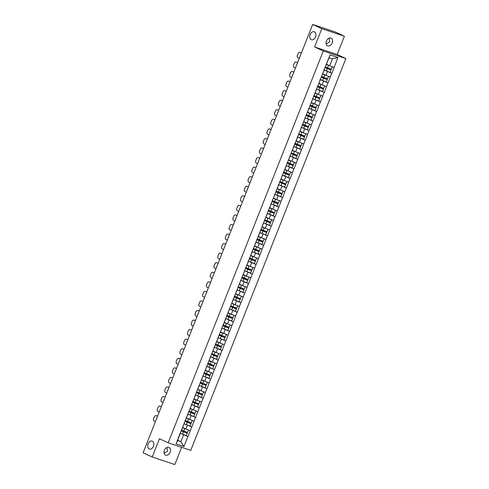 <?xml version="1.0" encoding="UTF-8"?>
<svg xmlns="http://www.w3.org/2000/svg" width="489" height="489" viewBox="0 0 489 489"><rect width="100%" height="100%" fill="white"/><g stroke="black" fill="none" stroke-linecap="round" stroke-linejoin="round"><path stroke-width="0.73" d="M311.285 39.688A4.224 2.922 108.5 0 1 310.124 34.682A4.224 2.922 108.5 0 1 314.183 31.761A4.224 2.922 108.5 0 1 314.396 31.846A4.224 2.922 108.5 0 1 315.558 36.852A4.224 2.922 108.5 0 1 311.499 39.774A4.224 2.922 108.5 0 1 311.285 39.688M149.231 449.006A4.224 2.922 108.5 0 1 148.063 444A4.224 2.922 108.5 0 1 152.122 441.078A4.224 2.922 108.5 0 1 152.336 441.164A4.224 2.922 108.5 0 1 153.497 446.164A4.224 2.922 108.5 0 1 149.445 449.091A4.224 2.922 108.5 0 1 149.231 449.006M329.042 38.154L329.69 41.748L326.175 44.01M332.22 42.928A4.224 3.038 -65 0 1 327.551 45.789A4.224 3.038 -65 0 1 326.438 40.997A4.224 3.038 -65 0 1 331.114 38.13A4.224 3.038 -65 0 1 332.22 42.928M166.981 447.466L167.629 451.066L164.121 453.321M170.166 452.246A4.224 3.038 -65 0 1 165.49 455.106A4.224 3.038 -65 0 1 164.377 450.308A4.224 3.038 -65 0 1 169.053 447.447A4.224 3.038 -65 0 1 170.166 452.246M344.39 36.241L321.799 28.686L314.568 46.95L337.159 54.499L344.39 36.241L335.289 31.999L312.697 24.45L143.112 452.759L152.213 457.001L174.805 464.55L181.639 447.301M337.159 54.499L345.888 58.564L190.765 450.351L168.173 442.802L323.29 51.009L345.888 58.564M326.487 64.255L329.684 65.746L332.41 58.851L337.96 57.513L330.099 54.884L323.822 70.349M337.96 57.513L331.848 73.332L328.522 71.785M323.969 69.976L331.848 73.332M331.713 73.289L328.064 82.892L324.739 81.345M320.185 79.536L328.064 82.892M327.93 82.849L324.28 92.452L320.949 90.899M316.401 89.096L324.28 92.452M324.146 92.409L320.497 102.012L317.165 100.459M312.618 98.656L320.497 102.012M320.362 101.963L316.713 111.571L313.382 110.019M308.828 108.216L316.713 111.571M316.579 111.523L312.929 121.125L309.598 119.579M305.044 117.776L312.929 121.125M312.795 121.083L309.146 130.685L305.814 129.139M301.261 127.329L309.146 130.685M309.005 130.642L305.356 140.245L302.031 138.693M297.477 136.889L305.356 140.245M305.222 140.202L301.572 149.805L298.241 148.253M293.693 146.449L301.572 149.805M301.438 149.762L297.789 159.365L294.457 157.813M289.91 156.009L297.789 159.365M297.654 159.316L294.005 168.925L290.674 167.372M286.126 165.569L294.005 168.925M293.871 168.876L290.221 178.479L286.89 176.932M282.336 175.123L290.221 178.479M290.087 178.436L286.438 188.039L283.107 186.492M278.553 184.683L286.438 188.039M286.297 187.996L282.648 197.599L279.323 196.046M274.769 194.243L282.648 197.599M282.514 197.556L278.864 207.159L275.539 205.606M270.985 203.803L278.864 207.159M278.73 207.11L275.081 216.719L271.75 215.166M267.202 213.363L275.081 216.719M274.946 216.67L271.297 226.279L267.966 224.726M263.418 222.923L271.297 226.279M271.163 226.23L267.514 235.832L264.182 234.286M259.628 232.477L267.514 235.832M267.379 235.79L263.73 245.392L260.399 243.846M255.845 242.037L263.73 245.392M263.589 245.35L259.94 254.952L256.615 253.4M252.061 251.597L259.94 254.952M259.806 254.91L256.157 264.512L252.831 262.96M248.278 261.157L256.157 264.512M256.022 264.463L252.373 274.072L249.042 272.52M244.494 270.717L252.373 274.072M252.238 274.023L248.589 283.626L245.258 282.08M240.71 280.276L248.589 283.626M248.455 283.583L244.806 293.186L241.474 291.64M236.921 289.83L244.806 293.186M244.671 293.143L241.022 302.746L237.691 301.193M233.137 299.39L241.022 302.746M240.881 302.703L237.232 312.306L233.907 310.753M229.353 308.95L237.232 312.306M237.098 312.263L233.449 321.866L230.123 320.313M225.57 318.51L233.449 321.866M233.314 321.817L229.665 331.426L226.334 329.873M221.786 328.07L229.665 331.426M229.53 331.377L225.881 340.98L222.55 339.433M218.002 337.624L225.881 340.98M225.747 340.937L222.098 350.54L218.766 348.993M214.213 347.184L222.098 350.54M221.963 350.497L218.314 360.1L214.983 358.547M210.429 356.744L218.314 360.1M218.173 360.057L214.524 369.66L211.199 368.107M206.645 366.304L214.524 369.66M214.39 369.611L210.741 379.219L207.415 377.667M202.862 375.864L210.741 379.219M210.606 379.171L206.957 388.779L203.626 387.227M199.078 385.424L206.957 388.779M206.823 388.731L203.173 398.333L199.842 396.787M195.294 394.978L203.173 398.333M203.039 398.291L199.39 407.893L196.058 406.347M191.505 404.537L199.39 407.893M199.255 407.85L195.606 417.453L192.275 415.901M187.721 414.097L195.606 417.453M195.472 417.41L191.822 427.013L188.491 425.461M183.937 423.657L191.822 427.013M191.682 426.964L188.033 436.573L184.708 435.021M180.154 433.217L188.033 436.573M187.898 436.524L183.956 446.481L176.095 443.853L180.007 433.584M323.852 70.66L180.038 433.896M322.703 73.815L325.9 75.306L327.379 71.565M324.036 70.447L322.373 74.401M325.9 75.306L330.234 77.024M318.92 83.374L322.117 84.86L323.596 81.125M320.069 80.22L320.038 79.909M320.252 80.007L318.59 83.955M322.117 84.86L326.45 86.584M315.13 92.934L318.327 94.42L319.806 90.685M316.285 89.78L316.255 89.469M316.462 89.566L314.806 93.515M318.327 94.42L322.667 96.144M311.346 102.494L314.543 103.98L316.022 100.245M312.502 99.334L312.471 99.029M312.679 99.126L311.016 103.075M314.543 103.98L318.883 105.703M307.563 112.048L310.759 113.54L312.239 109.799M308.712 108.894L308.681 108.582M308.895 108.686L307.233 112.635M310.759 113.54L315.099 115.263M303.779 121.608L306.976 123.1L308.455 119.359M304.928 118.454L304.898 118.142M305.112 118.24L303.449 122.195M306.976 123.1L311.31 124.823M299.995 131.168L303.192 132.66L304.671 128.919M301.145 128.014L301.114 127.702M301.328 127.8L299.665 131.749M303.192 132.66L307.526 134.377M296.212 140.728L299.409 142.213L300.888 138.479M297.361 137.574L297.33 137.262M297.544 137.36L295.882 141.309M299.409 142.213L303.742 143.937M292.422 150.288L295.619 151.773L297.098 148.039M293.577 147.134L293.547 146.822M293.755 146.92L292.098 150.869M295.619 151.773L299.959 153.497M288.638 159.842L291.835 161.333L293.314 157.599M289.971 156.48L288.314 160.429M291.835 161.333L296.175 163.057M284.855 169.402L288.052 170.893L289.531 167.152M286.004 166.248L285.973 165.936M286.187 166.034L284.525 169.989M288.052 170.893L292.391 172.617M281.071 178.962L284.268 180.453L285.747 176.712M282.22 175.808L282.19 175.496M282.404 175.594L280.741 179.549M284.268 180.453L288.602 182.171M277.287 188.522L280.484 190.007L281.964 186.272M278.437 185.368L278.406 185.056M278.62 185.154L276.957 189.102M280.484 190.007L284.818 191.731M273.504 198.082L276.701 199.567L278.18 195.832M274.653 194.928L274.622 194.616M274.836 194.714L273.174 198.662M276.701 199.567L281.034 201.291M269.714 207.642L272.911 209.127L274.396 205.392M270.869 204.488L270.839 204.176M271.047 204.274L269.39 208.222M272.911 209.127L277.251 210.851M265.93 217.195L269.127 218.687L270.606 214.946M267.086 214.041L267.055 213.73M267.263 213.834L265.606 217.782M269.127 218.687L273.467 220.411M262.147 226.755L265.344 228.247L266.823 224.506M263.296 223.601L263.271 223.29M263.479 223.387L261.817 227.342M265.344 228.247L269.683 229.971M258.363 236.315L261.56 237.807L263.039 234.066M259.512 233.161L259.482 232.85M259.696 232.947L258.033 236.896M261.56 237.807L265.894 239.524M254.58 245.875L257.776 247.361L259.256 243.626M255.729 242.721L255.698 242.41M255.912 242.507L254.249 246.456M257.776 247.361L262.11 249.084M250.796 255.435L253.993 256.921L255.472 253.186M251.945 252.281L251.914 251.969M252.128 252.067L250.466 256.016M253.993 256.921L258.326 258.644M247.006 264.995L250.203 266.481L251.688 262.746M248.161 261.835L248.131 261.529M248.345 261.627L246.682 265.576M250.203 266.481L254.543 268.204M243.222 274.549L246.419 276.041L247.899 272.3M244.378 271.395L244.347 271.083M244.555 271.187L242.899 275.136M246.419 276.041L250.759 277.764M239.439 284.109L242.636 285.6L244.115 281.86M240.594 280.955L240.564 280.643M240.771 280.741L239.109 284.696M242.636 285.6L246.976 287.324M235.655 293.669L238.852 295.16L240.331 291.42M236.804 290.515L236.774 290.203M236.988 290.301L235.325 294.25M238.852 295.16L243.186 296.878M231.872 303.229L235.068 304.714L236.548 300.979M233.021 300.075L232.99 299.763M233.204 299.861L231.541 303.81M235.068 304.714L239.402 306.438M228.088 312.789L231.285 314.274L232.764 310.539M229.237 309.635L229.207 309.323M229.42 309.421L227.758 313.37M231.285 314.274L235.619 315.998M224.298 322.343L227.495 323.834L228.98 320.099M225.453 319.189L225.423 318.883M225.637 318.981L223.974 322.929M227.495 323.834L231.835 325.558M220.515 331.903L223.711 333.394L225.191 329.653M221.67 328.749L221.639 328.437M221.847 328.535L220.191 332.489M223.711 333.394L228.051 335.118M216.731 341.463L219.928 342.954L221.407 339.213M217.886 338.309L217.856 337.997M218.063 338.095L216.401 342.049M219.928 342.954L224.268 344.672M212.947 351.023L216.144 352.508L217.623 348.773M214.096 347.868L214.066 347.557M214.28 347.655L212.617 351.603M216.144 352.508L220.484 354.232M209.164 360.582L212.36 362.068L213.84 358.333M210.313 357.428L210.282 357.117M210.496 357.214L208.834 361.163M212.36 362.068L216.694 363.792M205.38 370.142L208.577 371.628L210.056 367.893M206.529 366.988L206.499 366.677M206.713 366.774L205.05 370.723M208.577 371.628L212.911 373.351M201.596 379.696L204.793 381.188L206.272 377.447M202.746 376.542L202.715 376.23M202.929 376.334L201.266 380.283M204.793 381.188L209.127 382.911M197.807 389.256L201.003 390.748L202.483 387.007M198.962 386.102L198.931 385.79M199.139 385.888L197.483 389.843M201.003 390.748L205.343 392.471M194.023 398.816L197.22 400.308L198.699 396.567M195.178 395.662L195.148 395.35M195.356 395.448L193.693 399.397M197.22 400.308L201.56 402.025M190.239 408.376L193.436 409.861L194.915 406.127M191.388 405.222L191.358 404.91M191.572 405.008L189.909 408.957M193.436 409.861L197.776 411.585M186.456 417.936L189.653 419.421L191.132 415.687M187.605 414.782L187.574 414.47M187.788 414.568L186.126 418.517M189.653 419.421L193.986 421.145M182.672 427.496L185.869 428.981L187.348 425.247M183.821 424.336L183.791 424.03M184.005 424.128L182.342 428.077M185.869 428.981L190.203 430.705M177.635 440.21L180.832 441.695L183.564 434.8M180.221 433.688L177.489 440.577L180.832 441.695L183.956 446.481M176.095 443.853L177.489 440.577M321.799 28.686L312.697 24.45M314.568 46.95L323.29 51.009M168.173 442.802L159.445 438.737L152.213 457.001M332.41 58.851L329.066 57.733L326.157 64.841M329.684 65.746L334.018 67.47M330.099 54.884L329.066 57.733M182.593 427.686L184.732 428.645A5.416 0.306 21.6 0 1 182.568 427.747M181.132 430.742L187.244 433.242L186.242 435.632L187.244 433.242M155.423 421.671L154.096 421.053A1.98 1.369 -71.5 0 1 153.577 418.639L154.231 416.983A1.98 1.369 -71.5 0 1 156.107 415.687L156.786 415.913A1.98 1.369 108.5 0 1 156.883 415.95L157.562 416.267M156.883 415.95L157.531 416.341M156.7 418.443A1.553 1.076 -71.5 0 0 156.254 419.574M181.107 430.809A5.416 0.306 21.6 0 0 183.485 431.799L187.171 433.272M180.172 433.168A5.416 0.306 21.6 0 0 182.55 434.159L186.242 435.632M181.419 430.014A5.416 0.306 21.6 0 0 183.797 431.005L187.489 432.478L188.497 430.088M187.489 432.478L188.424 430.118M186.376 418.126L188.516 419.085A5.416 0.306 21.6 0 1 186.352 418.187M184.915 421.188L191.028 423.682L190.025 426.072L191.028 423.682M159.206 412.117L157.88 411.5A1.98 1.369 -71.5 0 1 157.36 409.079L158.02 407.423A1.98 1.369 -71.5 0 1 159.891 406.127L160.569 406.353A1.98 1.369 108.5 0 1 160.673 406.396L161.346 406.707M160.673 406.396L161.321 406.781M160.49 408.883A1.553 1.076 -71.5 0 0 160.037 410.014M184.891 421.249A5.416 0.306 21.6 0 0 187.269 422.239L190.961 423.719M183.956 423.608A5.416 0.306 21.6 0 0 186.333 424.599L190.025 426.072M185.209 420.454A5.416 0.306 21.6 0 0 187.58 421.445L191.272 422.918L192.281 420.528M191.272 422.918L192.208 420.558M190.166 408.566L192.299 409.525A5.416 0.306 21.6 0 1 190.142 408.627M188.699 411.628L194.818 414.122L193.809 416.518L194.818 414.122M162.99 402.557L161.67 401.94A1.98 1.369 -71.5 0 1 161.15 399.519L161.804 397.863A1.98 1.369 -71.5 0 1 163.674 396.567L164.353 396.793A1.98 1.369 108.5 0 1 164.457 396.836L165.135 397.147M164.457 396.836L165.105 397.227M164.273 399.324A1.553 1.076 -71.5 0 0 163.821 400.46M188.675 411.689A5.416 0.306 21.6 0 0 191.052 412.679L194.744 414.159M187.739 414.049A5.416 0.306 21.6 0 0 190.117 415.039L193.809 416.518M188.992 410.894A5.416 0.306 21.6 0 0 191.37 411.885L195.056 413.358L196.065 410.968M195.056 413.358L195.991 410.998M193.95 399.006L196.089 399.965A5.416 0.306 21.6 0 1 193.925 399.067M192.489 402.068L198.601 404.568L197.593 406.958L198.601 404.568M166.78 392.997L165.453 392.38A1.98 1.369 -71.5 0 1 164.934 389.959L165.588 388.309A1.98 1.369 -71.5 0 1 167.464 387.007L168.137 387.233A1.98 1.369 108.5 0 1 168.24 387.276L168.919 387.594M168.24 387.276L168.888 387.667M168.057 389.764A1.553 1.076 -71.5 0 0 167.605 390.9M192.458 402.135A5.416 0.306 21.6 0 0 194.836 403.125L198.528 404.599M191.529 404.489A5.416 0.306 21.6 0 0 193.901 405.485L197.593 406.958M192.776 401.335A5.416 0.306 21.6 0 0 195.154 402.325L198.846 403.804L199.848 401.408M198.846 403.804L199.775 401.445M197.733 389.452L199.873 390.411A5.416 0.306 21.6 0 1 197.709 389.513M196.272 392.508L202.385 395.008L201.376 397.398L202.385 395.008M170.563 383.437L169.237 382.82A1.98 1.369 -71.5 0 1 168.717 380.399L169.371 378.749A1.98 1.369 -71.5 0 1 171.248 377.453L171.926 377.679A1.98 1.369 108.5 0 1 172.024 377.716L172.703 378.034M172.024 377.716L172.672 378.107M171.841 380.204A1.553 1.076 -71.5 0 0 171.394 381.341M196.248 392.575A5.416 0.306 21.6 0 0 198.62 393.566L202.312 395.039M195.313 394.935A5.416 0.306 21.6 0 0 197.69 395.925L201.376 397.398M196.56 391.775A5.416 0.306 21.6 0 0 198.937 392.765L202.629 394.244L203.632 391.854M202.629 394.244L203.565 391.885M201.517 379.892L203.656 380.852A5.416 0.306 21.6 0 1 201.492 379.953M200.056 382.948L206.169 385.448L205.16 387.838L206.169 385.448M174.347 373.877L173.02 373.26A1.98 1.369 -71.5 0 1 172.501 370.845L173.155 369.189A1.98 1.369 -71.5 0 1 175.031 367.893L175.71 368.119A1.98 1.369 108.5 0 1 175.808 368.156L176.486 368.474M175.808 368.156L176.456 368.547M175.624 370.644A1.553 1.076 -71.5 0 0 175.178 371.781M200.032 383.015A5.416 0.306 21.6 0 0 202.403 384.006L206.095 385.479M199.096 385.375A5.416 0.306 21.6 0 0 201.474 386.365L205.16 387.838M200.343 382.221A5.416 0.306 21.6 0 0 202.721 383.211L206.413 384.684L207.415 382.294M206.413 384.684L207.348 382.325M205.301 370.332L207.44 371.292A5.416 0.306 21.6 0 1 205.276 370.393M203.84 373.388L209.952 375.888L208.95 378.278L209.952 375.888M178.13 364.323L176.804 363.706A1.98 1.369 -71.5 0 1 176.284 361.285L176.939 359.629A1.98 1.369 -71.5 0 1 178.815 358.333L179.494 358.559A1.98 1.369 108.5 0 1 179.591 358.596L180.27 358.914M179.591 358.596L180.239 358.987M179.408 361.09A1.553 1.076 -71.5 0 0 178.962 362.221M203.815 373.455A5.416 0.306 21.6 0 0 206.193 374.446L209.879 375.919M202.88 375.815A5.416 0.306 21.6 0 0 205.258 376.805L208.95 378.278M204.127 372.661A5.416 0.306 21.6 0 0 206.505 373.651L210.197 375.124L211.205 372.734M210.197 375.124L211.132 372.765M209.084 360.772L211.224 361.732A5.416 0.306 21.6 0 1 209.06 360.833M207.623 363.834L213.736 366.328L212.733 368.724L213.736 366.328M181.914 354.763L180.588 354.146A1.98 1.369 -71.5 0 1 180.068 351.725L180.728 350.069A1.98 1.369 -71.5 0 1 182.599 348.773L183.277 348.999A1.98 1.369 108.5 0 1 183.375 349.042L184.053 349.354M183.375 349.042L184.029 349.433M183.198 351.53A1.553 1.076 -71.5 0 0 182.745 352.661M207.599 363.895A5.416 0.306 21.6 0 0 209.977 364.886L213.669 366.365M206.664 366.255A5.416 0.306 21.6 0 0 209.041 367.245L212.733 368.724M207.917 363.101A5.416 0.306 21.6 0 0 210.288 364.091L213.98 365.564L214.989 363.174M213.98 365.564L214.916 363.205M212.874 351.212L215.007 352.172A5.416 0.306 21.6 0 1 212.849 351.273M211.407 354.274L217.526 356.774L216.517 359.164L217.526 356.774M185.698 345.203L184.371 344.586A1.98 1.369 -71.5 0 1 183.858 342.166L184.512 340.515A1.98 1.369 -71.5 0 1 186.382 339.213L187.061 339.439A1.98 1.369 108.5 0 1 187.165 339.482L187.843 339.794M187.165 339.482L187.813 339.873M186.981 341.97A1.553 1.076 -71.5 0 0 186.529 343.107M211.382 354.336A5.416 0.306 21.6 0 0 213.76 355.326L217.452 356.805M210.447 356.695A5.416 0.306 21.6 0 0 212.825 357.685L216.517 359.164M211.7 353.541A5.416 0.306 21.6 0 0 214.078 354.531L217.764 356.004L218.772 353.614M217.764 356.004L218.699 353.645M216.658 341.652L218.797 342.612A5.416 0.306 21.6 0 1 216.633 341.719M215.197 344.714L221.309 347.214L220.301 349.604L221.309 347.214M189.487 335.643L188.161 335.026A1.98 1.369 -71.5 0 1 187.642 332.606L188.296 330.955A1.98 1.369 -71.5 0 1 190.172 329.653L190.844 329.879A1.98 1.369 108.5 0 1 190.948 329.922L191.627 330.24M190.948 329.922L191.596 330.313M190.765 332.41A1.553 1.076 -71.5 0 0 190.313 333.547M215.166 344.782A5.416 0.306 21.6 0 0 217.544 345.772L221.236 347.245M214.237 347.141A5.416 0.306 21.6 0 0 216.609 348.131L220.301 349.604M215.484 343.981A5.416 0.306 21.6 0 0 217.862 344.971L221.554 346.45L222.556 344.054M221.554 346.45L222.483 344.091M220.441 332.098L222.581 333.058A5.416 0.306 21.6 0 1 220.417 332.159M218.98 335.154L225.093 337.654L224.084 340.044L225.093 337.654M193.271 326.084L191.945 325.466A1.98 1.369 -71.5 0 1 191.425 323.052L192.079 321.395A1.98 1.369 -71.5 0 1 193.956 320.099L194.634 320.326A1.98 1.369 108.5 0 1 194.732 320.362L195.411 320.68M194.732 320.362L195.38 320.753M194.549 322.85A1.553 1.076 -71.5 0 0 194.102 323.987M218.956 335.222A5.416 0.306 21.6 0 0 221.328 336.212L225.019 337.685M218.021 337.581A5.416 0.306 21.6 0 0 220.392 338.571L224.084 340.044M219.268 334.421A5.416 0.306 21.6 0 0 221.645 335.417L225.337 336.89L226.34 334.5M225.337 336.89L226.266 334.531M224.225 322.538L226.364 323.498A5.416 0.306 21.6 0 1 224.2 322.599M222.764 325.595L228.876 328.095L227.868 330.485L228.876 328.095M197.055 316.524L195.728 315.906A1.98 1.369 -71.5 0 1 195.209 313.492L195.863 311.835A1.98 1.369 -71.5 0 1 197.739 310.539L198.418 310.766A1.98 1.369 108.5 0 1 198.516 310.802L199.194 311.12M198.516 310.802L199.164 311.193M198.332 313.29A1.553 1.076 -71.5 0 0 197.886 314.427M222.739 325.662A5.416 0.306 21.6 0 0 225.111 326.652L228.803 328.125M221.804 328.021A5.416 0.306 21.6 0 0 224.182 329.011L227.868 330.485M223.051 324.867A5.416 0.306 21.6 0 0 225.429 325.857L229.121 327.33L230.123 324.94M229.121 327.33L230.056 324.971M228.008 312.978L230.148 313.938A5.416 0.306 21.6 0 1 227.984 313.039M226.548 316.041L232.66 318.535L231.658 320.925L232.66 318.535M200.838 306.97L199.512 306.352A1.98 1.369 -71.5 0 1 198.992 303.932L199.646 302.275A1.98 1.369 -71.5 0 1 201.523 300.979L202.201 301.206A1.98 1.369 108.5 0 1 202.299 301.248L202.978 301.56M202.299 301.248L202.947 301.634M202.116 303.736A1.553 1.076 -71.5 0 0 201.67 304.867M226.523 316.102A5.416 0.306 21.6 0 0 228.901 317.092L232.587 318.565M225.588 318.461A5.416 0.306 21.6 0 0 227.966 319.451L231.658 320.925M226.835 315.307A5.416 0.306 21.6 0 0 229.213 316.297L232.905 317.771L233.913 315.381M232.905 317.771L233.84 315.411M231.792 303.418L233.931 304.378A5.416 0.306 21.6 0 1 231.768 303.48M230.331 306.481L236.444 308.975L235.441 311.371L236.444 308.975M204.622 297.41L203.296 296.792A1.98 1.369 -71.5 0 1 202.776 294.372L203.436 292.715A1.98 1.369 -71.5 0 1 205.307 291.42L205.985 291.646A1.98 1.369 108.5 0 1 206.083 291.688L206.761 292M206.083 291.688L206.731 292.08M205.906 294.176A1.553 1.076 -71.5 0 0 205.453 295.313M230.307 306.542A5.416 0.306 21.6 0 0 232.685 307.532L236.376 309.011M229.372 308.901A5.416 0.306 21.6 0 0 231.749 309.892L235.441 311.371M230.625 305.747A5.416 0.306 21.6 0 0 232.996 306.737L236.688 308.211L237.697 305.821M236.688 308.211L237.623 305.851M235.582 293.858L237.715 294.818A5.416 0.306 21.6 0 1 235.557 293.92M234.115 296.921L240.227 299.421L239.225 301.811L240.227 299.421M208.406 287.85L207.079 287.232A1.98 1.369 -71.5 0 1 206.566 284.812L207.22 283.162A1.98 1.369 -71.5 0 1 209.09 281.86L209.769 282.086A1.98 1.369 108.5 0 1 209.873 282.129L210.551 282.44M209.873 282.129L210.521 282.52M209.689 284.616A1.553 1.076 -71.5 0 0 209.237 285.753M234.09 296.982A5.416 0.306 21.6 0 0 236.468 297.978L240.16 299.451M233.155 299.341A5.416 0.306 21.6 0 0 235.533 300.332L239.225 301.811M234.408 296.187A5.416 0.306 21.6 0 0 236.786 297.178L240.472 298.651L241.48 296.261M240.472 298.651L241.407 296.297M239.365 284.298L241.499 285.258A5.416 0.306 21.6 0 1 239.341 284.366M237.898 287.361L244.017 289.861L243.009 292.251L244.017 289.861M212.189 278.29L210.869 277.673A1.98 1.369 -71.5 0 1 210.349 275.252L211.003 273.602A1.98 1.369 -71.5 0 1 212.88 272.3L213.552 272.532A1.98 1.369 108.5 0 1 213.656 272.569L214.335 272.886M213.656 272.569L214.304 272.96M213.473 275.056A1.553 1.076 -71.5 0 0 213.021 276.193M237.874 287.428A5.416 0.306 21.6 0 0 240.252 288.418L243.944 289.891M236.945 289.788A5.416 0.306 21.6 0 0 239.317 290.778L243.009 292.251M238.192 286.627A5.416 0.306 21.6 0 0 240.57 287.618L244.256 289.097L245.264 286.707M244.256 289.097L245.191 286.737M243.149 274.745L245.289 275.704A5.416 0.306 21.6 0 1 243.125 274.806M241.688 277.801L247.801 280.301L246.792 282.691L247.801 280.301M215.979 268.73L214.653 268.113A1.98 1.369 -71.5 0 1 214.133 265.698L214.787 264.042A1.98 1.369 -71.5 0 1 216.664 262.746L217.342 262.972A1.98 1.369 108.5 0 1 217.44 263.009L218.118 263.327M217.44 263.009L218.088 263.4M217.257 265.496A1.553 1.076 -71.5 0 0 216.81 266.633M241.658 277.868A5.416 0.306 21.6 0 0 244.035 278.858L247.727 280.331M240.729 280.228A5.416 0.306 21.6 0 0 243.1 281.218L246.792 282.691M241.976 277.067A5.416 0.306 21.6 0 0 244.353 278.064L248.045 279.537L249.048 277.147M248.045 279.537L248.974 277.177M246.933 265.185L249.072 266.144A5.416 0.306 21.6 0 1 246.908 265.246M245.472 268.241L251.584 270.741L250.576 273.131L251.584 270.741M219.763 259.17L218.436 258.553A1.98 1.369 -71.5 0 1 217.917 256.138L218.571 254.482A1.98 1.369 -71.5 0 1 220.447 253.186L221.126 253.412A1.98 1.369 108.5 0 1 221.224 253.449L221.902 253.767M221.224 253.449L221.872 253.84M221.04 255.943A1.553 1.076 -71.5 0 0 220.594 257.073M245.447 268.308A5.416 0.306 21.6 0 0 247.819 269.298L251.511 270.772M244.512 270.668A5.416 0.306 21.6 0 0 246.89 271.658L250.576 273.131M245.759 267.514A5.416 0.306 21.6 0 0 248.137 268.504L251.829 269.977L252.831 267.587M251.829 269.977L252.764 267.617M250.716 255.625L252.856 256.584A5.416 0.306 21.6 0 1 250.692 255.686M249.256 258.687L255.368 261.181L254.366 263.571L255.368 261.181M223.546 249.616L222.22 248.999A1.98 1.369 -71.5 0 1 221.7 246.578L222.354 244.922A1.98 1.369 -71.5 0 1 224.231 243.626L224.909 243.852A1.98 1.369 108.5 0 1 225.007 243.895L225.686 244.207M225.007 243.895L225.655 244.286M224.824 246.383A1.553 1.076 -71.5 0 0 224.378 247.513M249.231 258.748A5.416 0.306 21.6 0 0 251.609 259.738L255.295 261.218M248.296 261.108A5.416 0.306 21.6 0 0 250.674 262.098L254.366 263.571M249.543 257.954A5.416 0.306 21.6 0 0 251.921 258.944L255.613 260.417L256.621 258.027M255.613 260.417L256.548 258.058M254.5 246.065L256.639 247.024A5.416 0.306 21.6 0 1 254.476 246.126M253.039 249.127L259.152 251.621L258.149 254.017L259.152 251.621M227.33 240.056L226.004 239.439A1.98 1.369 -71.5 0 1 225.484 237.018L226.144 235.362A1.98 1.369 -71.5 0 1 228.015 234.066L228.693 234.292A1.98 1.369 108.5 0 1 228.791 234.335L229.469 234.647M228.791 234.335L229.439 234.726M228.614 236.823A1.553 1.076 -71.5 0 0 228.161 237.96M253.015 249.188A5.416 0.306 21.6 0 0 255.392 250.179L259.084 251.658M252.079 251.548A5.416 0.306 21.6 0 0 254.457 252.538L258.149 254.017M253.333 248.394A5.416 0.306 21.6 0 0 255.704 249.384L259.396 250.857L260.405 248.467M259.396 250.857L260.331 248.498M258.29 236.505L260.423 237.465A5.416 0.306 21.6 0 1 258.265 236.566M256.823 239.567L262.935 242.067L261.933 244.457L262.935 242.067M231.114 230.496L229.787 229.879A1.98 1.369 -71.5 0 1 229.274 227.458L229.928 225.808A1.98 1.369 -71.5 0 1 231.798 224.506L232.477 224.732A1.98 1.369 108.5 0 1 232.581 224.775L233.253 225.093M232.581 224.775L233.229 225.166M232.397 227.263A1.553 1.076 -71.5 0 0 231.945 228.4M256.798 239.634A5.416 0.306 21.6 0 0 259.176 240.625L262.868 242.098M255.863 241.988A5.416 0.306 21.6 0 0 258.241 242.984L261.933 244.457M257.116 238.834A5.416 0.306 21.6 0 0 259.488 239.824L263.18 241.303L264.188 238.907M263.18 241.303L264.115 238.944M262.073 226.951L264.207 227.911A5.416 0.306 21.6 0 1 262.049 227.012M260.606 230.007L266.725 232.507L265.716 234.897L266.725 232.507M234.897 220.936L233.577 220.319A1.98 1.369 -71.5 0 1 233.057 217.898L233.711 216.248A1.98 1.369 -71.5 0 1 235.588 214.952L236.26 215.178A1.98 1.369 108.5 0 1 236.364 215.215L237.043 215.533M236.364 215.215L237.012 215.606M236.181 217.703A1.553 1.076 -71.5 0 0 235.729 218.84M260.582 230.074A5.416 0.306 21.6 0 0 262.96 231.065L266.652 232.538M259.647 232.434A5.416 0.306 21.6 0 0 262.025 233.424L265.716 234.897M260.9 229.274A5.416 0.306 21.6 0 0 263.278 230.264L266.963 231.743L267.972 229.353M266.963 231.743L267.899 229.384M265.857 217.391L267.996 218.351A5.416 0.306 21.6 0 1 265.833 217.452M264.396 220.447L270.509 222.947L269.5 225.337L270.509 222.947M238.687 211.376L237.361 210.759A1.98 1.369 -71.5 0 1 236.841 208.345L237.495 206.688A1.98 1.369 -71.5 0 1 239.372 205.392L240.05 205.618A1.98 1.369 108.5 0 1 240.148 205.655L240.826 205.973M240.148 205.655L240.796 206.046M239.965 208.143A1.553 1.076 -71.5 0 0 239.518 209.28M264.366 220.515A5.416 0.306 21.6 0 0 266.743 221.505L270.435 222.978M263.437 222.874A5.416 0.306 21.6 0 0 265.808 223.864L269.5 225.337M264.683 219.72A5.416 0.306 21.6 0 0 267.061 220.71L270.753 222.183L271.756 219.793M270.753 222.183L271.682 219.824M269.641 207.831L271.78 208.791A5.416 0.306 21.6 0 1 269.616 207.892M268.18 210.887L274.292 213.387L273.284 215.777L274.292 213.387M242.471 201.823L241.144 201.205A1.98 1.369 -71.5 0 1 240.625 198.785L241.279 197.128A1.98 1.369 -71.5 0 1 243.155 195.832L243.834 196.058A1.98 1.369 108.5 0 1 243.932 196.095L244.61 196.413M243.932 196.095L244.579 196.486M243.748 198.589A1.553 1.076 -71.5 0 0 243.302 199.72M268.155 210.955A5.416 0.306 21.6 0 0 270.527 211.945L274.219 213.418M267.22 213.314A5.416 0.306 21.6 0 0 269.598 214.304L273.284 215.777M268.467 210.16A5.416 0.306 21.6 0 0 270.845 211.15L274.537 212.623L275.539 210.233M274.537 212.623L275.472 210.264M273.424 198.271L275.564 199.231A5.416 0.306 21.6 0 1 273.4 198.332M271.963 201.334L278.076 203.827L277.074 206.224L278.076 203.827M246.254 192.263L244.928 191.645A1.98 1.369 -71.5 0 1 244.408 189.225L245.062 187.568A1.98 1.369 -71.5 0 1 246.939 186.272L247.617 186.498A1.98 1.369 108.5 0 1 247.715 186.541L248.394 186.853M247.715 186.541L248.363 186.932M247.532 189.029A1.553 1.076 -71.5 0 0 247.086 190.166M271.939 201.395A5.416 0.306 21.6 0 0 274.317 202.385L278.003 203.864M271.004 203.754A5.416 0.306 21.6 0 0 273.382 204.744L277.074 206.224M272.251 200.6A5.416 0.306 21.6 0 0 274.629 201.59L278.32 203.063L279.323 200.673M278.32 203.063L279.256 200.704M277.208 188.711L279.347 189.671A5.416 0.306 21.6 0 1 277.184 188.772M275.747 191.774L281.86 194.274L280.857 196.664L281.86 194.274M250.038 182.703L248.712 182.085A1.98 1.369 -71.5 0 1 248.192 179.665L248.846 178.014A1.98 1.369 -71.5 0 1 250.723 176.712L251.401 176.939A1.98 1.369 108.5 0 1 251.499 176.981L252.177 177.293M251.499 176.981L252.147 177.373M251.322 179.469A1.553 1.076 -71.5 0 0 250.869 180.606M275.723 191.835A5.416 0.306 21.6 0 0 278.1 192.825L281.786 194.304M274.787 194.194A5.416 0.306 21.6 0 0 277.165 195.184L280.857 196.664M276.041 191.04A5.416 0.306 21.6 0 0 278.412 192.03L282.104 193.503L283.113 191.113M282.104 193.503L283.039 191.144M280.998 179.151L283.131 180.111A5.416 0.306 21.6 0 1 280.967 179.218M279.531 182.214L285.643 184.714L284.641 187.104L285.643 184.714M253.822 173.143L252.495 172.525A1.98 1.369 -71.5 0 1 251.976 170.105L252.636 168.454A1.98 1.369 -71.5 0 1 254.506 167.152L255.185 167.379A1.98 1.369 108.5 0 1 255.289 167.421L255.961 167.739M255.289 167.421L255.936 167.813M255.105 169.909A1.553 1.076 -71.5 0 0 254.653 171.046M279.506 182.281A5.416 0.306 21.6 0 0 281.884 183.271L285.576 184.744M278.571 184.64A5.416 0.306 21.6 0 0 280.949 185.631L284.641 187.104M279.824 181.48A5.416 0.306 21.6 0 0 282.196 182.47L285.888 183.95L286.896 181.553M285.888 183.95L286.823 181.59M284.781 169.597L286.915 170.557A5.416 0.306 21.6 0 1 284.757 169.659M283.314 172.654L289.433 175.154L288.424 177.544L289.433 175.154M257.605 163.583L256.285 162.965A1.98 1.369 -71.5 0 1 255.765 160.551L256.419 158.894A1.98 1.369 -71.5 0 1 258.29 157.599L258.968 157.825A1.98 1.369 108.5 0 1 259.072 157.861L259.751 158.179M259.072 157.861L259.72 158.253M258.889 160.349A1.553 1.076 -71.5 0 0 258.436 161.486M283.29 172.721A5.416 0.306 21.6 0 0 285.668 173.711L289.36 175.184M282.355 175.08A5.416 0.306 21.6 0 0 284.732 176.071L288.424 177.544M283.608 171.92A5.416 0.306 21.6 0 0 285.986 172.917L289.671 174.39L290.68 172M289.671 174.39L290.607 172.03M288.565 160.037L290.704 160.997A5.416 0.306 21.6 0 1 288.541 160.099M287.104 163.094L293.217 165.594L292.208 167.984L293.217 165.594M261.395 154.023L260.069 153.405A1.98 1.369 -71.5 0 1 259.549 150.991L260.203 149.334A1.98 1.369 -71.5 0 1 262.08 148.039L262.758 148.265A1.98 1.369 108.5 0 1 262.856 148.301L263.534 148.619M262.856 148.301L263.504 148.693M262.672 150.789A1.553 1.076 -71.5 0 0 262.22 151.926M287.074 163.161A5.416 0.306 21.6 0 0 289.451 164.151L293.143 165.624M286.144 165.52A5.416 0.306 21.6 0 0 288.516 166.511L292.208 167.984M287.391 162.366A5.416 0.306 21.6 0 0 289.769 163.357L293.461 164.83L294.464 162.44M293.461 164.83L294.39 162.47M292.349 150.478L294.488 151.437A5.416 0.306 21.6 0 1 292.324 150.539M290.888 153.54L297 156.034L295.992 158.424L297 156.034M265.179 144.469L263.852 143.852A1.98 1.369 -71.5 0 1 263.333 141.431L263.987 139.775A1.98 1.369 -71.5 0 1 265.863 138.479L266.542 138.705A1.98 1.369 108.5 0 1 266.639 138.748L267.318 139.059M266.639 138.748L267.287 139.133M266.456 141.235A1.553 1.076 -71.5 0 0 266.01 142.366M290.863 153.601A5.416 0.306 21.6 0 0 293.235 154.591L296.927 156.064M289.928 155.96A5.416 0.306 21.6 0 0 292.306 156.951L295.992 158.424M291.175 152.806A5.416 0.306 21.6 0 0 293.553 153.797L297.245 155.27L298.247 152.88M297.245 155.27L298.18 152.91M296.132 140.918L298.272 141.877A5.416 0.306 21.6 0 1 296.108 140.979M294.671 143.98L300.784 146.474L299.775 148.87L300.784 146.474M268.962 134.909L267.636 134.292A1.98 1.369 -71.5 0 1 267.116 131.871L267.77 130.215A1.98 1.369 -71.5 0 1 269.647 128.919L270.325 129.145A1.98 1.369 108.5 0 1 270.423 129.188L271.102 129.499M270.423 129.188L271.071 129.579M270.24 131.675A1.553 1.076 -71.5 0 0 269.794 132.812M294.647 144.041A5.416 0.306 21.6 0 0 297.025 145.031L300.711 146.511M293.712 146.4A5.416 0.306 21.6 0 0 296.089 147.391L299.775 148.87M294.959 143.246A5.416 0.306 21.6 0 0 297.336 144.237L301.028 145.71L302.031 143.32M301.028 145.71L301.964 143.35M299.916 131.358L302.055 132.317A5.416 0.306 21.6 0 1 299.891 131.419M298.455 134.42L304.568 136.92L303.565 139.31L304.568 136.92M272.746 125.349L271.419 124.732A1.98 1.369 -71.5 0 1 270.9 122.311L271.554 120.661A1.98 1.369 -71.5 0 1 273.43 119.359L274.109 119.585A1.98 1.369 108.5 0 1 274.207 119.628L274.885 119.946M274.207 119.628L274.855 120.019M274.023 122.116A1.553 1.076 -71.5 0 0 273.577 123.252M298.431 134.481A5.416 0.306 21.6 0 0 300.808 135.477L304.494 136.951M297.495 136.841A5.416 0.306 21.6 0 0 299.873 137.831L303.565 139.31M298.742 133.686A5.416 0.306 21.6 0 0 301.12 134.677L304.812 136.15L305.821 133.76M304.812 136.15L305.747 133.797M303.7 121.798L305.839 122.757A5.416 0.306 21.6 0 1 303.675 121.865M302.239 124.86L308.351 127.36L307.349 129.75L308.351 127.36M276.529 115.789L275.203 115.172A1.98 1.369 -71.5 0 1 274.684 112.751L275.344 111.101A1.98 1.369 -71.5 0 1 277.214 109.799L277.893 110.031A1.98 1.369 108.5 0 1 277.996 110.068L278.669 110.386M277.996 110.068L278.644 110.459M277.813 112.556A1.553 1.076 -71.5 0 0 277.361 113.692M302.214 124.927A5.416 0.306 21.6 0 0 304.592 125.917L308.284 127.391M301.279 127.287A5.416 0.306 21.6 0 0 303.657 128.277L307.349 129.75M302.532 124.127A5.416 0.306 21.6 0 0 304.904 125.117L308.596 126.596L309.604 124.206M308.596 126.596L309.531 124.237M307.489 112.244L309.623 113.203A5.416 0.306 21.6 0 1 307.465 112.305M306.022 115.3L312.141 117.8L311.132 120.19L312.141 117.8M280.313 106.229L278.993 105.612A1.98 1.369 -71.5 0 1 278.473 103.197L279.127 101.541A1.98 1.369 -71.5 0 1 280.998 100.245L281.676 100.471A1.98 1.369 108.5 0 1 281.78 100.508L282.459 100.826M281.78 100.508L282.428 100.899M281.597 102.996A1.553 1.076 -71.5 0 0 281.144 104.133M305.998 115.367A5.416 0.306 21.6 0 0 308.376 116.358L312.068 117.831M305.063 117.727A5.416 0.306 21.6 0 0 307.44 118.717L311.132 120.19M306.316 114.573A5.416 0.306 21.6 0 0 308.693 115.563L312.379 117.036L313.388 114.646M312.379 117.036L313.315 114.677M311.273 102.684L313.412 103.644A5.416 0.306 21.6 0 1 311.248 102.745M309.812 105.74L315.925 108.24L314.916 110.63L315.925 108.24M284.103 96.669L282.776 96.052A1.98 1.369 -71.5 0 1 282.257 93.637L282.911 91.981A1.98 1.369 -71.5 0 1 284.787 90.685L285.46 90.911A1.98 1.369 108.5 0 1 285.564 90.948L286.242 91.266M285.564 90.948L286.212 91.339M285.38 93.442A1.553 1.076 -71.5 0 0 284.928 94.573M309.781 105.807A5.416 0.306 21.6 0 0 312.159 106.798L315.851 108.271M308.852 108.167A5.416 0.306 21.6 0 0 311.224 109.157L314.916 110.63M310.099 105.013A5.416 0.306 21.6 0 0 312.477 106.003L316.169 107.476L317.172 105.086M316.169 107.476L317.098 105.117M315.057 93.124L317.196 94.084A5.416 0.306 21.6 0 1 315.032 93.185M313.596 96.186L319.708 98.68L318.7 101.07L319.708 98.68M287.887 87.115L286.56 86.498A1.98 1.369 -71.5 0 1 286.041 84.077L286.695 82.421A1.98 1.369 -71.5 0 1 288.571 81.125L289.25 81.351A1.98 1.369 108.5 0 1 289.347 81.394L290.026 81.706M289.347 81.394L289.995 81.785M289.164 83.882A1.553 1.076 -71.5 0 0 288.718 85.013M313.571 96.247A5.416 0.306 21.6 0 0 315.943 97.238L319.635 98.717M312.636 98.607A5.416 0.306 21.6 0 0 315.014 99.597L318.7 101.07M313.883 95.453A5.416 0.306 21.6 0 0 316.261 96.443L319.953 97.916L320.955 95.526M319.953 97.916L320.888 95.557M318.84 83.564L320.98 84.524A5.416 0.306 21.6 0 1 318.816 83.625M317.379 86.626L323.492 89.126L322.483 91.516L323.492 89.126M291.67 77.555L290.344 76.938A1.98 1.369 -71.5 0 1 289.824 74.517L290.478 72.861A1.98 1.369 -71.5 0 1 292.355 71.565L293.033 71.791A1.98 1.369 108.5 0 1 293.131 71.834L293.81 72.146M293.131 71.834L293.779 72.225M292.948 74.322A1.553 1.076 -71.5 0 0 292.501 75.459M317.355 86.687A5.416 0.306 21.6 0 0 319.727 87.678L323.418 89.157M316.42 89.047A5.416 0.306 21.6 0 0 318.797 90.037L322.483 91.516M317.667 85.893A5.416 0.306 21.6 0 0 320.044 86.883L323.736 88.356L324.739 85.966M323.736 88.356L324.672 85.997M322.624 74.004L324.763 74.964A5.416 0.306 21.6 0 1 322.599 74.071M321.163 77.066L327.275 79.566L326.273 81.956L327.275 79.566M295.454 67.995L294.127 67.378A1.98 1.369 -71.5 0 1 293.608 64.958L294.262 63.307A1.98 1.369 -71.5 0 1 296.138 62.005L296.817 62.231A1.98 1.369 108.5 0 1 296.915 62.274L297.593 62.592M296.915 62.274L297.563 62.665M296.731 64.762A1.553 1.076 -71.5 0 0 296.285 65.899M321.139 77.134A5.416 0.306 21.6 0 0 323.516 78.124L327.202 79.597M320.203 79.487A5.416 0.306 21.6 0 0 322.581 80.483L326.273 81.956M321.45 76.333A5.416 0.306 21.6 0 0 323.828 77.323L327.52 78.802L328.529 76.406M327.52 78.802L328.455 76.443M326.407 64.45L328.547 65.41A5.416 0.306 21.6 0 1 326.383 64.511M324.947 67.506L331.059 70.006L330.057 72.396L331.059 70.006M299.237 58.435L297.911 57.818A1.98 1.369 -71.5 0 1 297.391 55.398L298.052 53.747A1.98 1.369 -71.5 0 1 299.922 52.451L300.601 52.678A1.98 1.369 108.5 0 1 300.698 52.714L301.377 53.032M300.698 52.714L301.352 53.105M300.521 55.202A1.553 1.076 -71.5 0 0 300.069 56.339M324.922 67.574A5.416 0.306 21.6 0 0 327.3 68.564L330.992 70.037M323.987 69.933A5.416 0.306 21.6 0 0 326.365 70.923L330.057 72.396M325.24 66.773A5.416 0.306 21.6 0 0 327.612 67.763L331.304 69.242L332.312 66.852M331.304 69.242L332.239 66.883M182.55 434.159L183.485 431.799M183.797 431.005L184.732 428.645M186.333 424.599L187.269 422.239M187.58 421.445L188.516 419.085M190.117 415.039L191.052 412.679M191.37 411.885L192.299 409.525M193.901 405.485L194.836 403.125M195.154 402.325L196.089 399.965M197.69 395.925L198.62 393.566M198.937 392.765L199.873 390.411M201.474 386.365L202.403 384.006M202.721 383.211L203.656 380.852M205.258 376.805L206.193 374.446M206.505 373.651L207.44 371.292M209.041 367.245L209.977 364.886M210.288 364.091L211.224 361.732M212.825 357.685L213.76 355.326M214.078 354.531L215.007 352.172M216.609 348.131L217.544 345.772M217.862 344.971L218.797 342.612M220.392 338.571L221.328 336.212M221.645 335.417L222.581 333.058M224.182 329.011L225.111 326.652M225.429 325.857L226.364 323.498M227.966 319.451L228.901 317.092M229.213 316.297L230.148 313.938M231.749 309.892L232.685 307.532M232.996 306.737L233.931 304.378M235.533 300.332L236.468 297.978M236.786 297.178L237.715 294.818M239.317 290.778L240.252 288.418M240.57 287.618L241.499 285.258M243.1 281.218L244.035 278.858M244.353 278.064L245.289 275.704M246.89 271.658L247.819 269.298M248.137 268.504L249.072 266.144M250.674 262.098L251.609 259.738M251.921 258.944L252.856 256.584M254.457 252.538L255.392 250.179M255.704 249.384L256.639 247.024M258.241 242.984L259.176 240.625M259.488 239.824L260.423 237.465M262.025 233.424L262.96 231.065M263.278 230.264L264.207 227.911M265.808 223.864L266.743 221.505M267.061 220.71L267.996 218.351M269.598 214.304L270.527 211.945M270.845 211.15L271.78 208.791M273.382 204.744L274.317 202.385M274.629 201.59L275.564 199.231M277.165 195.184L278.1 192.825M278.412 192.03L279.347 189.671M280.949 185.631L281.884 183.271M282.196 182.47L283.131 180.111M284.732 176.071L285.668 173.711M285.986 172.917L286.915 170.557M288.516 166.511L289.451 164.151M289.769 163.357L290.704 160.997M292.306 156.951L293.235 154.591M293.553 153.797L294.488 151.437M296.089 147.391L297.025 145.031M297.336 144.237L298.272 141.877M299.873 137.831L300.808 135.477M301.12 134.677L302.055 132.317M303.657 128.277L304.592 125.917M304.904 125.117L305.839 122.757M307.44 118.717L308.376 116.358M308.693 115.563L309.623 113.203M311.224 109.157L312.159 106.798M312.477 106.003L313.412 103.644M315.014 99.597L315.943 97.238M316.261 96.443L317.196 94.084M318.797 90.037L319.727 87.678M320.044 86.883L320.98 84.524M322.581 80.483L323.516 78.124M323.828 77.323L324.763 74.964M326.365 70.923L327.3 68.564M327.612 67.763L328.547 65.41"/></g></svg>
